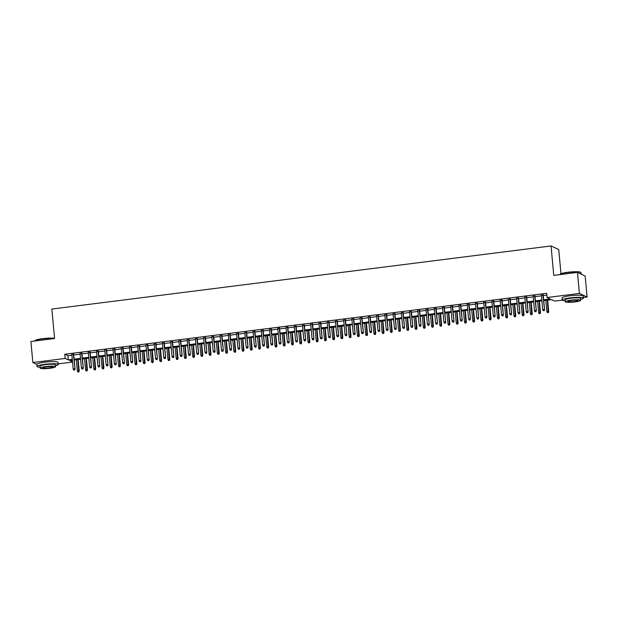 <?xml version="1.0" encoding="UTF-8"?>
<svg xmlns="http://www.w3.org/2000/svg" width="618" height="618" viewBox="0 0 618 618"><rect width="100%" height="100%" fill="white"/><g stroke="black" fill="none" stroke-linecap="round" stroke-linejoin="round"><path stroke-width="0.93" d="M560.974 273.697L558.734 249.533L551.04 245.949L51.85 309.062L54.585 338.51L30.9 341.499L32.854 362.534L65.184 358.448L68.304 359.9L72.283 359.39M551.04 245.949L553.767 275.396L577.451 272.399L585.146 275.983L587.1 297.011L583.338 297.49M562.179 300.163L554.771 301.105L551.65 299.653L543.732 300.649M72.53 362.071L58.2 363.878M73.673 354.315L71.835 354.547M81.908 353.272L80.07 353.504M90.143 352.237L88.312 352.469M98.386 351.194L96.547 351.426M106.62 350.151L104.782 350.383M114.855 349.108L113.024 349.34M123.098 348.065L121.259 348.297M131.333 347.022L129.494 347.254M139.568 345.987L137.737 346.219M147.81 344.944L145.972 345.176M156.045 343.902L154.206 344.133M164.28 342.859L162.449 343.09M172.522 341.816L170.684 342.048M180.757 340.781L178.919 341.012M188.992 339.738L187.161 339.97M197.235 338.695L195.396 338.927M205.47 337.652L203.631 337.884M213.704 336.609L211.874 336.841M221.947 335.566L220.108 335.806M230.182 334.531L228.343 334.763M238.417 333.488L236.586 333.72M246.659 332.445L244.821 332.677M254.894 331.402L253.056 331.634M263.129 330.36L261.298 330.591M271.372 329.324L269.533 329.556M279.606 328.282L277.768 328.513M287.841 327.239L286.01 327.47M296.084 326.196L294.245 326.428M304.319 325.153L302.48 325.385M312.553 324.118L310.723 324.35M320.796 323.075L318.958 323.307M329.031 322.032L327.192 322.264M337.266 320.989L335.435 321.221M345.508 319.946L343.67 320.178M353.743 318.903L351.905 319.143M361.978 317.868L360.147 318.1M370.221 316.825L368.382 317.057M378.455 315.783L376.617 316.014M386.69 314.74L384.859 314.971M394.933 313.697L393.094 313.929M403.168 312.662L401.329 312.893M411.403 311.619L409.572 311.851M419.645 310.576L417.807 310.808M427.88 309.533L426.041 309.765M436.115 308.49L434.284 308.722M444.357 307.455L442.519 307.687M452.592 306.412L450.754 306.644M460.827 305.369L458.996 305.601M469.07 304.326L467.231 304.558M477.305 303.284L475.466 303.515M485.539 302.241L483.709 302.48M493.782 301.205L491.943 301.437M502.017 300.163L500.178 300.394M510.252 299.12L508.421 299.351M518.494 298.077L516.656 298.309M526.729 297.034L524.891 297.266M534.964 295.999L533.133 296.231M543.655 299.8L550.19 298.973L547.069 297.521L546.683 293.311L64.79 354.238L67.91 355.69L71.897 355.188M73.727 354.956L80.131 354.145M81.97 353.913L88.366 353.102M90.205 352.87L96.609 352.059M98.44 351.827L104.844 351.024M106.682 350.792L113.079 349.981M114.917 349.749L121.321 348.938M123.152 348.706L129.556 347.895M131.395 347.664L137.791 346.852M139.629 346.621L146.033 345.817M147.864 345.586L154.268 344.774M156.107 344.543L162.503 343.732M164.342 343.5L170.746 342.689M172.577 342.457L178.981 341.646M180.819 341.414L187.215 340.603M189.054 340.371L195.458 339.568M197.289 339.336L203.693 338.525M205.531 338.293L211.928 337.482M213.766 337.25L220.17 336.439M222.001 336.207L228.405 335.396M230.244 335.165L236.64 334.361M238.478 334.129L244.882 333.318M246.713 333.087L253.117 332.275M254.956 332.044L261.352 331.233M263.191 331.001L269.595 330.19M271.426 329.958L277.83 329.155M279.668 328.915L286.064 328.112M287.903 327.88L294.307 327.069M296.138 326.837L302.542 326.026M304.38 325.794L310.777 324.983M312.615 324.751L319.019 323.94M320.85 323.708L327.254 322.905M329.093 322.673L335.489 321.862M337.328 321.63L343.732 320.819M345.562 320.587L351.966 319.776M353.805 319.545L360.201 318.733M362.04 318.502L368.444 317.698M370.275 317.467L376.679 316.655M378.517 316.424L384.914 315.613M386.752 315.381L393.156 314.57M394.987 314.338L401.391 313.527M403.23 313.295L409.626 312.492M411.464 312.252L417.868 311.449M419.699 311.217L426.103 310.406M427.942 310.174L434.338 309.363M436.177 309.131L442.581 308.32M444.412 308.088L450.816 307.277M452.654 307.046L459.05 306.242M460.889 306.01L467.293 305.199M469.124 304.968L475.528 304.156M477.366 303.925L483.763 303.114M485.601 302.882L492.005 302.071M493.836 301.839L500.24 301.036M502.079 300.804L508.475 299.993M510.313 299.761L516.718 298.95M518.548 298.718L524.952 297.907M526.791 297.675L533.187 296.864M535.026 296.632L541.43 295.829M543.261 295.589L546.853 295.141M543.207 294.956L541.368 295.188M577.451 272.399L579.406 293.434L587.1 297.011M55.381 365.81A10.668 1.483 174.7 0 0 58.262 364.504L58.069 362.403A10.668 1.483 174.7 0 0 44.844 362.179A10.668 1.483 174.7 0 0 36.825 364.373L32.854 362.534M64.79 354.238L65.184 358.448M547.069 297.521L579.406 293.434M74.121 359.158L80.518 358.355M82.356 358.123L88.76 357.312M90.599 357.08L96.995 356.269M98.834 356.038L105.23 355.226M107.068 354.995L113.473 354.184M115.311 353.952L121.707 353.141M123.546 352.909L129.942 352.106M131.781 351.874L138.185 351.063M140.023 350.831L146.42 350.02M148.258 349.788L154.654 348.977M156.493 348.745L162.897 347.934M164.736 347.702L171.132 346.899M172.97 346.667L179.367 345.856M181.205 345.624L187.609 344.813M189.448 344.581L195.844 343.77M197.683 343.538L204.079 342.727M205.918 342.496L212.322 341.692M214.16 341.453L220.556 340.649M222.395 340.418L228.791 339.606M230.63 339.375L237.034 338.564M238.872 338.332L245.269 337.521M247.107 337.289L253.504 336.478M255.342 336.246L261.746 335.443M263.585 335.211L269.981 334.4M271.82 334.168L278.216 333.357M280.054 333.125L286.458 332.314M288.297 332.082L294.693 331.271M296.532 331.039L302.928 330.236M304.767 330.004L311.171 329.193M313.009 328.961L319.406 328.15M321.244 327.919L327.64 327.107M329.479 326.876L335.883 326.065M337.722 325.833L344.118 325.029M345.956 324.79L352.353 323.986M354.191 323.755L360.595 322.944M362.434 322.712L368.83 321.901M370.669 321.669L377.065 320.858M378.904 320.626L385.308 319.815M387.146 319.583L393.542 318.78M395.381 318.548L401.777 317.737M403.616 317.505L410.02 316.694M411.858 316.462L418.255 315.651M420.093 315.419L426.49 314.608M428.328 314.377L434.732 313.573M436.571 313.341L442.967 312.53M444.805 312.299L451.202 311.487M453.04 311.256L459.444 310.445M461.283 310.213L467.679 309.402M469.518 309.17L475.914 308.367M477.753 308.127L484.157 307.324M485.995 307.092L492.391 306.281M494.23 306.049L500.626 305.238M502.465 305.006L508.869 304.195M510.707 303.963L517.104 303.152M518.942 302.92L525.339 302.117M527.177 301.885L533.581 301.074M535.42 300.842L541.816 300.031M72.36 360.248L69.757 360.572L72.515 361.854M541.893 300.881L535.497 301.692M533.658 301.924L527.254 302.735M525.424 302.967L519.02 303.778M517.181 304.01L510.785 304.813M508.946 305.053L502.542 305.856M500.711 306.088L494.307 306.899M492.469 307.131L486.072 307.942M484.234 308.173L477.83 308.985M475.999 309.216L469.595 310.027M467.756 310.259L461.36 311.063M459.522 311.294L453.118 312.105M451.287 312.337L444.883 313.148M443.044 313.38L436.648 314.191M434.809 314.423L428.405 315.234M426.575 315.466L420.17 316.269M418.332 316.501L411.936 317.312M410.097 317.544L403.693 318.355M401.862 318.587L395.458 319.398M393.62 319.63L387.223 320.441M385.385 320.672L378.981 321.476M377.15 321.715L370.746 322.519M368.907 322.75L362.511 323.562M360.673 323.793L354.269 324.604M352.438 324.836L346.034 325.647M344.195 325.879L337.799 326.69M335.96 326.922L329.556 327.725M327.725 327.957L321.321 328.768M319.483 329L313.087 329.811M311.248 330.043L304.844 330.854M303.013 331.086L296.609 331.897M294.771 332.129L288.374 332.932M286.536 333.164L280.132 333.975M278.301 334.207L271.897 335.018M270.058 335.25L263.662 336.061M261.823 336.292L255.419 337.104M253.589 337.335L247.185 338.139M245.346 338.378L238.95 339.182M237.111 339.413L230.707 340.224M228.876 340.456L222.472 341.267M220.634 341.499L214.237 342.31M212.399 342.542L205.995 343.353M204.164 343.585L197.76 344.388M195.921 344.62L189.525 345.431M187.687 345.663L181.283 346.474M179.452 346.706L173.048 347.517M171.209 347.749L164.813 348.56M162.974 348.791L156.57 349.595M154.739 349.834L148.335 350.638M146.497 350.869L140.101 351.681M138.262 351.912L131.858 352.724M130.027 352.955L123.623 353.766M121.785 353.998L115.388 354.809M113.55 355.041L107.146 355.844M105.315 356.076L98.911 356.887M97.072 357.119L90.676 357.93M88.837 358.162L82.433 358.973M80.603 359.205L74.199 360.016M67.91 355.69L68.304 359.9M544.041 310.553L543.214 310.653L544.249 310.645L544.18 309.379L542.704 309.564L541.337 294.879M542.82 294.693L544.558 309.548L543.176 294.647M544.249 310.645L544.558 309.548M542.704 309.564L543.214 310.653M547.378 312.592L548.405 312.584L547.378 312.592L546.86 311.495L548.714 311.487L547.664 300.155M548.197 312.484L547.316 300.201M546.86 311.495L545.833 300.387M548.714 311.487L548.405 312.584M559.885 274.462L560.117 274.191A10.406 1.452 -5.3 0 1 567.857 272.26A10.406 1.452 -5.3 0 1 580.642 272.291L580.912 272.515A10.668 1.483 174.7 0 0 567.818 272.484A10.668 1.483 174.7 0 0 559.885 274.462A10.668 1.483 174.7 0 0 559.8 274.631M581.175 274.129L581.036 272.708A10.668 1.483 174.7 0 0 580.912 272.515M580.518 299.421A10.668 1.483 174.7 0 0 583.4 298.115A10.668 1.483 174.7 0 0 570.175 297.891A10.668 1.483 174.7 0 0 562.156 300.085A10.668 1.483 174.7 0 0 565.231 300.835M583.4 298.115L583.199 296.014A10.668 1.483 174.7 0 0 569.981 295.79A10.668 1.483 174.7 0 0 561.963 297.984L562.156 300.085M565.308 301.746L565.13 299.807A7.679 1.066 -5.3 0 1 570.908 298.231A7.679 1.066 -5.3 0 1 580.426 298.394L580.603 300.325A7.679 1.066 174.7 0 0 571.086 300.163A7.679 1.066 174.7 0 0 565.308 301.746A7.679 1.066 174.7 0 0 574.825 301.908A7.679 1.066 174.7 0 0 580.603 300.325M571.75 300.472A4.952 0.688 174.7 0 0 568.027 301.491A4.952 0.688 174.7 0 0 574.161 301.599A4.952 0.688 174.7 0 0 577.884 300.58A4.952 0.688 174.7 0 0 571.75 300.472M54.538 338.51A10.668 1.483 174.7 0 0 42.688 338.88A10.668 1.483 174.7 0 0 34.755 340.858L34.979 340.58A10.406 1.452 -5.3 0 1 42.727 338.656A10.406 1.452 -5.3 0 1 54.569 338.347M58.262 364.504A10.668 1.483 174.7 0 0 45.044 364.28A10.668 1.483 174.7 0 0 37.026 366.474A10.668 1.483 174.7 0 0 40.093 367.231M40.178 368.135L40 366.204A7.679 1.066 -5.3 0 1 45.771 364.62A7.679 1.066 -5.3 0 1 55.288 364.782L55.465 366.721A7.679 1.066 174.7 0 0 45.948 366.559A7.679 1.066 174.7 0 0 40.178 368.135A7.679 1.066 174.7 0 0 49.695 368.297A7.679 1.066 174.7 0 0 55.465 366.721M46.613 366.868A4.952 0.688 174.7 0 0 42.897 367.888A4.952 0.688 174.7 0 0 49.031 367.988A4.952 0.688 174.7 0 0 52.746 366.968A4.952 0.688 174.7 0 0 46.613 366.868M535.798 311.588L534.979 311.696L536.007 311.688L535.945 310.414L534.462 310.607L533.102 295.922M534.585 295.736L536.324 310.591L534.941 295.69M536.007 311.688L536.324 310.591M534.462 310.607L534.979 311.696M527.563 312.631L526.737 312.739L527.772 312.731L527.71 311.457L526.227 311.642L524.867 296.964M526.351 296.779L528.081 311.634L526.698 296.733M527.772 312.731L528.081 311.634M526.227 311.642L526.737 312.739M519.329 313.674L518.502 313.774L519.537 313.766L519.468 312.499L517.992 312.685L516.625 298.007M518.108 297.822L519.846 312.677L518.463 297.776M519.537 313.766L519.846 312.677M517.992 312.685L518.502 313.774M511.086 314.716L510.267 314.817L511.295 314.809L511.233 313.542L509.75 313.728L508.39 299.05M509.873 298.857L511.611 313.712L510.229 298.818M511.295 314.809L511.611 313.712M509.75 313.728L510.267 314.817M539.135 313.627L540.171 313.62L539.135 313.627L538.626 312.538L540.48 312.53L539.429 301.198M539.962 313.527L539.074 301.236M538.626 312.538L537.59 301.429M540.48 312.53L540.171 313.62M530.901 314.67L531.936 314.662L530.901 314.67L530.383 313.581L532.245 313.565L531.194 302.233M531.727 314.57L530.839 302.279M530.383 313.581L529.356 302.472M532.245 313.565L531.936 314.662M522.666 315.713L523.693 315.705L522.666 315.713L522.148 314.624L524.002 314.608L522.952 303.276M523.485 315.613L522.604 303.322M522.148 314.624L521.121 303.508M524.002 314.608L523.693 315.705M514.423 316.756L515.458 316.748L514.423 316.756L513.913 315.667L515.767 315.651L514.717 304.319M515.25 316.648L514.361 304.365M513.913 315.667L512.878 304.55M515.767 315.651L515.458 316.748M502.851 315.759L502.025 315.86L503.06 315.852L502.998 314.585L501.515 314.771L500.155 300.093M501.638 299.9L503.369 314.755L501.986 299.854M503.06 315.852L503.369 314.755M501.515 314.771L502.025 315.86M506.188 317.799L507.224 317.791L506.188 317.799L505.671 316.71L507.532 316.694L506.482 305.362M507.015 317.691L506.127 305.408M505.671 316.71L504.643 305.593M507.532 316.694L507.224 317.791M494.616 316.795L493.79 316.903L494.825 316.895L494.755 315.62L493.28 315.813L491.913 301.128M493.396 300.943L495.134 315.798L493.751 300.896M494.825 316.895L495.134 315.798M493.28 315.813L493.79 316.903M486.374 317.837L485.555 317.946L486.582 317.938L486.52 316.663L485.037 316.856L483.678 302.171M485.161 301.986L486.899 316.841L485.516 301.939M486.582 317.938L486.899 316.841M485.037 316.856L485.555 317.946M478.139 318.88L477.312 318.988L478.347 318.981L478.286 317.706L476.802 317.891L475.443 303.214M476.926 303.029L478.656 317.884L477.274 302.982M478.347 318.981L478.656 317.884M476.802 317.891L477.312 318.988M469.904 319.923L469.077 320.024L470.113 320.016L470.043 318.749L468.568 318.934L467.2 304.257M468.683 304.071L470.422 318.919L469.039 304.025M470.113 320.016L470.422 318.919M468.568 318.934L469.077 320.024M461.661 320.966L460.843 321.066L461.87 321.059L461.808 319.792L460.325 319.977L458.965 305.3M460.449 305.107L462.187 319.962L460.804 305.068M461.87 321.059L462.187 319.962M460.325 319.977L460.843 321.066M497.954 318.842L498.981 318.834L497.954 318.842L497.436 317.745L499.29 317.737L498.239 306.404M498.772 318.733L497.892 306.443M497.436 317.745L496.409 306.636M499.29 317.737L498.981 318.834M489.711 319.877L490.746 319.869L489.711 319.877L489.201 318.788L491.055 318.772L490.004 307.447M490.537 319.776L489.649 307.486M489.201 318.788L488.166 307.679M491.055 318.772L490.746 319.869M481.476 320.92L482.511 320.912L481.476 320.92L480.959 319.83L482.82 319.815L481.77 308.482M482.303 320.819L481.414 308.529M480.959 319.83L479.931 308.714M482.82 319.815L482.511 320.912M473.241 321.963L474.269 321.955L473.241 321.963L472.724 320.873L474.578 320.858L473.527 309.525M474.06 321.854L473.179 309.572M472.724 320.873L471.696 309.757M474.578 320.858L474.269 321.955M464.999 323.005L466.034 322.998L464.999 323.005L464.489 321.916L466.343 321.901L465.292 310.568M465.825 322.897L464.937 310.615M464.489 321.916L463.454 310.8M466.343 321.901L466.034 322.998M453.427 322.001L452.6 322.109L453.635 322.102L453.573 320.827L452.09 321.02L450.731 306.335M452.214 306.149L453.944 321.005L452.561 306.103M453.635 322.102L453.944 321.005M452.09 321.02L452.6 322.109M456.764 324.048L457.799 324.041L456.764 324.048L456.246 322.951L458.108 322.944L457.057 311.611M457.59 323.94L456.702 311.657M456.246 322.951L455.219 311.843M458.108 322.944L457.799 324.041M445.192 323.044L444.365 323.152L445.4 323.144L445.331 321.87L443.855 322.063L442.488 307.378M443.971 307.192L445.709 322.048L444.327 307.146M445.4 323.144L445.709 322.048M443.855 322.063L444.365 323.152M448.529 325.083L449.556 325.076L448.529 325.083L448.011 323.994L449.873 323.979L448.815 312.654M449.348 324.983L448.467 312.693M448.011 323.994L446.984 312.886M449.873 323.979L449.556 325.076M436.949 324.087L436.13 324.195L437.158 324.187L437.096 322.913L435.613 323.098L434.253 308.421M435.736 308.235L437.474 323.09L436.092 308.189M437.158 324.187L437.474 323.09M435.613 323.098L436.13 324.195M440.286 326.126L441.322 326.119L440.286 326.126L439.777 325.037L441.631 325.022L440.58 313.689M441.113 326.026L440.225 313.735M439.777 325.037L438.741 313.921M441.631 325.022L441.322 326.119M428.714 325.13L427.888 325.23L428.923 325.222L428.861 323.956L427.378 324.141L426.018 309.464M427.501 309.278L429.232 324.126L427.849 309.232M428.923 325.222L429.232 324.126M427.378 324.141L427.888 325.23M432.052 327.169L433.087 327.161L432.052 327.169L431.534 326.08L433.396 326.065L432.345 314.732M432.878 327.069L431.99 314.778M431.534 326.08L430.507 314.964M433.396 326.065L433.087 327.161M420.479 326.173L419.653 326.273L420.688 326.265L420.619 324.998L419.143 325.184L417.776 310.506M419.259 310.313L420.997 325.168L419.614 310.275M420.688 326.265L420.997 325.168M419.143 325.184L419.653 326.273M423.817 328.212L424.844 328.204L423.817 328.212L423.299 327.123L425.161 327.107L424.102 315.775M424.636 328.104L423.755 315.821M423.299 327.123L422.272 316.007M425.161 327.107L424.844 328.204M412.237 327.216L411.418 327.316L412.445 327.308L412.384 326.041L410.9 326.227L409.541 311.542M411.024 311.356L412.762 326.211L411.379 311.31M412.445 327.308L412.762 326.211M410.9 326.227L411.418 327.316M415.574 329.255L416.609 329.247L415.574 329.255L415.064 328.158L416.918 328.15L415.868 316.818M416.401 329.147L415.512 316.864M415.064 328.158L414.029 317.049M416.918 328.15L416.609 329.247M404.002 328.251L403.175 328.359L404.211 328.351L404.149 327.076L402.666 327.27L401.306 312.584M402.789 312.399L404.52 327.254L403.137 312.353M404.211 328.351L404.52 327.254M402.666 327.27L403.175 328.359M395.767 329.294L394.941 329.402L395.976 329.394L395.906 328.119L394.431 328.305L393.063 313.627M394.547 313.442L396.285 328.297L394.902 313.396M395.976 329.394L396.285 328.297M394.431 328.305L394.941 329.402M387.525 330.336L386.706 330.437L387.733 330.437L387.671 329.162L386.188 329.348L384.829 314.67M386.312 314.485L388.05 329.34L386.667 314.438M387.733 330.437L388.05 329.34M386.188 329.348L386.706 330.437M379.29 331.379L378.463 331.48L379.498 331.472L379.437 330.205L377.953 330.391L376.594 315.713M378.077 315.52L379.807 330.375L378.425 315.481M379.498 331.472L379.807 330.375M377.953 330.391L378.463 331.48M371.055 332.422L370.228 332.523L371.264 332.515L371.194 331.248L369.719 331.433L368.351 316.756M369.834 316.563L371.572 331.418L370.19 316.516M371.264 332.515L371.572 331.418M369.719 331.433L370.228 332.523M362.812 333.457L361.993 333.565L363.021 333.558L362.959 332.283L361.476 332.476L360.116 317.791M361.6 317.606L363.338 332.461L361.955 317.559M363.021 333.558L363.338 332.461M361.476 332.476L361.993 333.565M354.577 334.5L353.751 334.608L354.786 334.601L354.724 333.326L353.241 333.519L351.881 318.834M353.365 318.649L355.095 333.504L353.712 318.602M354.786 334.601L355.095 333.504M353.241 333.519L353.751 334.608M346.343 335.543L345.516 335.651L346.551 335.644L346.489 334.369L345.006 334.554L343.639 319.877M345.122 319.691L346.86 334.547L345.477 319.645M346.551 335.644L346.86 334.547M345.006 334.554L345.516 335.651M338.1 336.586L337.281 336.686L338.309 336.679L338.247 335.412L336.764 335.597L335.404 320.92M336.887 320.734L338.625 335.582L337.243 320.688M338.309 336.679L338.625 335.582M336.764 335.597L337.281 336.686M329.865 337.629L329.039 337.729L330.074 337.722L330.012 336.455L328.529 336.64L327.169 321.963M328.652 321.769L330.383 336.625L329 321.731M330.074 337.722L330.383 336.625M328.529 336.64L329.039 337.729M321.63 338.664L320.804 338.772L321.839 338.764L321.777 337.498L320.294 337.683L318.927 322.998M320.41 322.812L322.148 337.667L320.765 322.766M321.839 338.764L322.148 337.667M320.294 337.683L320.804 338.772M313.388 339.707L312.569 339.815L313.596 339.807L313.535 338.533L312.051 338.726L310.692 324.041M312.175 323.855L313.913 338.71L312.53 323.809M313.596 339.807L313.913 338.71M312.051 338.726L312.569 339.815M305.153 340.75L304.326 340.858L305.362 340.85L305.3 339.576L303.817 339.761L302.457 325.083M303.94 324.898L305.671 339.753L304.288 324.852M305.362 340.85L305.671 339.753M303.817 339.761L304.326 340.858M296.918 341.793L296.092 341.893L297.127 341.885L297.065 340.618L295.582 340.804L294.214 326.126M295.698 325.941L297.436 340.796L296.053 325.895M297.127 341.885L297.436 340.796M295.582 340.804L296.092 341.893M288.676 342.835L287.857 342.936L288.884 342.928L288.822 341.661L287.339 341.847L285.979 327.169M287.463 326.976L289.201 341.831L287.818 326.937M288.884 342.928L289.201 341.831M287.339 341.847L287.857 342.936M280.441 343.878L279.614 343.979L280.649 343.971L280.587 342.704L279.104 342.89L277.745 328.204M279.228 328.019L280.958 342.874L279.575 327.973M280.649 343.971L280.958 342.874M279.104 342.89L279.614 343.979M272.206 344.914L271.379 345.022L272.414 345.014L272.353 343.739L270.869 343.932L269.502 329.247M270.985 329.062L272.723 343.917L271.341 329.015M272.414 345.014L272.723 343.917M270.869 343.932L271.379 345.022M263.963 345.956L263.144 346.065L264.172 346.057L264.11 344.782L262.627 344.968L261.267 330.29M262.75 330.105L264.489 344.96L263.106 330.058M264.172 346.057L264.489 344.96M262.627 344.968L263.144 346.065M407.339 330.29L408.374 330.282L407.339 330.29L406.822 329.201L408.683 329.193L407.633 317.861M408.166 330.19L407.277 317.899M406.822 329.201L405.794 318.092M408.683 329.193L408.374 330.282M399.104 331.333L400.132 331.325L399.104 331.333L398.587 330.244L400.449 330.228L399.39 318.896M399.923 331.233L399.043 318.942M398.587 330.244L397.559 319.135M400.449 330.228L400.132 331.325M390.862 332.376L391.897 332.368L390.862 332.376L390.352 331.287L392.206 331.271L391.155 319.939M391.688 332.275L390.8 319.985M390.352 331.287L389.317 320.17M392.206 331.271L391.897 332.368M382.627 333.419L383.662 333.411L382.627 333.419L382.109 332.329L383.971 332.314L382.921 320.981M383.454 333.311L382.565 321.028M382.109 332.329L381.082 321.213M383.971 332.314L383.662 333.411M374.392 334.462L375.42 334.454L374.392 334.462L373.875 333.372L375.736 333.357L374.678 322.024M375.211 334.353L374.33 322.071M373.875 333.372L372.847 322.256M375.736 333.357L375.42 334.454M366.15 335.504L367.185 335.497L366.15 335.504L365.64 334.408L367.494 334.4L366.443 323.067M366.976 335.396L366.088 323.114M365.64 334.408L364.605 323.299M367.494 334.4L367.185 335.497M357.915 336.54L358.95 336.532L357.915 336.54L357.397 335.45L359.259 335.435L358.208 324.11M358.741 336.439L357.853 324.149M357.397 335.45L356.37 324.342M359.259 335.435L358.95 336.532M349.68 337.582L350.707 337.575L349.68 337.582L349.162 336.493L351.024 336.478L349.966 325.145M350.499 337.482L349.618 325.192M349.162 336.493L348.135 325.377M351.024 336.478L350.707 337.575M341.437 338.625L342.472 338.618L341.437 338.625L340.927 337.536L342.781 337.521L341.731 326.188M342.264 338.517L341.375 326.234M340.927 337.536L339.892 326.42M342.781 337.521L342.472 338.618M333.202 339.668L334.238 339.661L333.202 339.668L332.685 338.579L334.547 338.564L333.496 327.231M334.029 339.56L333.141 327.277M332.685 338.579L331.657 327.463M334.547 338.564L334.238 339.661M324.968 340.711L325.995 340.703L324.968 340.711L324.45 339.614L326.312 339.606L325.253 328.274M325.786 340.603L324.906 328.32M324.45 339.614L323.423 328.506M326.312 339.606L325.995 340.703M316.725 341.746L317.76 341.739L316.725 341.746L316.215 340.657L318.069 340.642L317.019 329.317M317.552 341.646L316.663 329.355M316.215 340.657L315.18 329.548M318.069 340.642L317.76 341.739M308.49 342.789L309.525 342.781L308.49 342.789L307.973 341.7L309.834 341.684L308.784 330.352M309.317 342.689L308.428 330.398M307.973 341.7L306.945 330.584M309.834 341.684L309.525 342.781M300.255 343.832L301.283 343.824L300.255 343.832L299.738 342.743L301.599 342.727L300.541 331.395M301.074 343.732L300.194 331.441M299.738 342.743L298.71 331.627M301.599 342.727L301.283 343.824M292.013 344.875L293.048 344.867L292.013 344.875L291.503 343.786L293.357 343.77L292.306 332.438M292.839 344.767L291.951 332.484M291.503 343.786L290.468 332.669M293.357 343.77L293.048 344.867M283.778 345.918L284.813 345.91L283.778 345.918L283.26 344.821L285.122 344.813L284.071 333.481M284.604 345.81L283.716 333.527M283.26 344.821L282.233 333.712M285.122 344.813L284.813 345.91M275.543 346.953L276.57 346.953L275.543 346.953L275.025 345.864L276.887 345.856L275.829 334.523M276.362 346.852L275.481 334.562M275.025 345.864L273.998 334.755M276.887 345.856L276.57 346.953M267.3 347.996L268.336 347.988L267.3 347.996L266.791 346.907L268.645 346.891L267.594 335.559M268.127 347.895L267.239 335.605M266.791 346.907L265.755 335.798M268.645 346.891L268.336 347.988M255.728 346.999L254.902 347.1L255.937 347.1L255.875 345.825L254.392 346.01L253.032 331.333M254.516 331.148L256.246 346.003L254.863 331.101M255.937 347.1L256.246 346.003M254.392 346.01L254.902 347.1M247.494 348.042L246.667 348.143L247.702 348.135L247.64 346.868L246.157 347.053L244.79 332.376M246.273 332.183L248.011 347.038L246.628 332.144M247.702 348.135L248.011 347.038M246.157 347.053L246.667 348.143M239.251 349.085L238.432 349.185L239.46 349.178L239.398 347.911L237.915 348.096L236.555 333.419M238.038 333.226L239.776 348.081L238.394 333.179M239.46 349.178L239.776 348.081M237.915 348.096L238.432 349.185M231.016 350.12L230.19 350.228L231.225 350.221L231.163 348.946L229.68 349.139L228.32 334.454M229.803 334.268L231.534 349.124L230.151 334.222M231.225 350.221L231.534 349.124M229.68 349.139L230.19 350.228M222.781 351.163L221.955 351.271L222.99 351.263L222.928 349.989L221.445 350.182L220.078 335.497M221.561 335.311L223.299 350.167L221.916 335.265M222.99 351.263L223.299 350.167M221.445 350.182L221.955 351.271M214.539 352.206L213.72 352.314L214.747 352.306L214.685 351.032L213.202 351.217L211.843 336.54M213.326 336.354L215.064 351.209L213.681 336.308M214.747 352.306L215.064 351.209M213.202 351.217L213.72 352.314M206.304 353.249L205.477 353.349L206.512 353.341L206.451 352.075L204.967 352.26L203.608 337.582M205.091 337.397L206.821 352.245L205.439 337.351M206.512 353.341L206.821 352.245M204.967 352.26L205.477 353.349M198.069 354.292L197.242 354.392L198.278 354.384L198.216 353.117L196.733 353.303L195.365 338.625M196.848 338.432L198.587 353.287L197.204 338.394M198.278 354.384L198.587 353.287M196.733 353.303L197.242 354.392M189.826 355.327L189.008 355.435L190.035 355.427L189.973 354.16L188.49 354.346L187.13 339.661M188.614 339.475L190.352 354.33L188.969 339.429M190.035 355.427L190.352 354.33M188.49 354.346L189.008 355.435M181.592 356.37L180.765 356.478L181.8 356.47L181.738 355.195L180.255 355.389L178.896 340.703M180.379 340.518L182.109 355.373L180.726 340.472M181.8 356.47L182.109 355.373M180.255 355.389L180.765 356.478M259.066 349.039L260.101 349.031L259.066 349.039L258.548 347.949L260.41 347.934L259.359 336.601M259.892 348.938L259.004 336.648M258.548 347.949L257.521 336.833M260.41 347.934L260.101 349.031M250.831 350.082L251.858 350.074L250.831 350.082L250.313 348.992L252.175 348.977L251.117 337.644M251.65 349.973L250.769 337.691M250.313 348.992L249.286 337.876M252.175 348.977L251.858 350.074M242.588 351.124L243.623 351.117L242.588 351.124L242.078 350.035L243.932 350.02L242.882 338.687M243.415 351.016L242.526 338.734M242.078 350.035L241.043 338.919M243.932 350.02L243.623 351.117M234.353 352.167L235.388 352.16L234.353 352.167L233.836 351.07L235.697 351.063L234.647 339.73M235.18 352.059L234.292 339.776M233.836 351.07L232.808 339.962M235.697 351.063L235.388 352.16M226.118 353.202L227.146 353.195L226.118 353.202L225.601 352.113L227.463 352.098L226.404 340.773M226.937 353.102L226.057 340.812M225.601 352.113L224.573 341.005M227.463 352.098L227.146 353.195M217.876 354.245L218.911 354.238L217.876 354.245L217.366 353.156L219.22 353.141L218.169 341.808M218.702 354.145L217.814 341.854M217.366 353.156L216.331 342.04M219.22 353.141L218.911 354.238M209.641 355.288L210.676 355.28L209.641 355.288L209.123 354.199L210.985 354.184L209.935 342.851M210.468 355.18L209.579 342.897M209.123 354.199L208.096 343.083M210.985 354.184L210.676 355.28M201.406 356.331L202.434 356.323L201.406 356.331L200.889 355.242L202.75 355.226L201.692 343.894M202.225 356.223L201.344 343.94M200.889 355.242L199.861 344.126M202.75 355.226L202.434 356.323M193.164 357.374L194.199 357.366L193.164 357.374L192.654 356.277L194.508 356.269L193.457 344.937M193.99 357.266L193.102 344.983M192.654 356.277L191.619 345.168M194.508 356.269L194.199 357.366M184.929 358.409L185.964 358.401L184.929 358.409L184.411 357.32L186.273 357.312L185.222 345.98M185.755 358.309L184.867 346.018M184.411 357.32L183.384 346.211M186.273 357.312L185.964 358.401M173.357 357.413L172.53 357.521L173.565 357.513L173.503 356.238L172.02 356.424L170.653 341.746M172.136 341.561L173.874 356.416L172.492 341.515M173.565 357.513L173.874 356.416M172.02 356.424L172.53 357.521M176.694 359.452L177.721 359.444L176.694 359.452L176.176 358.363L178.038 358.347L176.98 347.015M177.513 359.352L176.632 347.061M176.176 358.363L175.149 347.246M178.038 358.347L177.721 359.444M165.114 358.455L164.295 358.556L165.323 358.548L165.261 357.281L163.778 357.467L162.418 342.789M163.901 342.604L165.639 357.459L164.257 342.557M165.323 358.548L165.639 357.459M163.778 357.467L164.295 358.556M156.879 359.498L156.053 359.599L157.088 359.591L157.026 358.324L155.543 358.51L154.183 343.832M155.666 343.639L157.397 358.494L156.014 343.6M157.088 359.591L157.397 358.494M155.543 358.51L156.053 359.599M148.644 360.541L147.818 360.642L148.853 360.634L148.791 359.367L147.308 359.552L145.941 344.867M147.424 344.682L149.162 359.537L147.779 344.635M148.853 360.634L149.162 359.537M147.308 359.552L147.818 360.642M140.402 361.576L139.583 361.684L140.61 361.677L140.549 360.402L139.065 360.595L137.706 345.91M139.189 345.725L140.927 360.58L139.544 345.678M140.61 361.677L140.927 360.58M139.065 360.595L139.583 361.684M132.167 362.619L131.34 362.727L132.376 362.72L132.314 361.445L130.831 361.63L129.471 346.953M130.954 346.768L132.685 361.623L131.302 346.721M132.376 362.72L132.685 361.623M130.831 361.63L131.34 362.727M123.932 363.662L123.106 363.763L124.141 363.763L124.079 362.488L122.596 362.673L121.228 347.996M122.712 347.81L124.45 362.666L123.067 347.764M124.141 363.763L124.45 362.666M122.596 362.673L123.106 363.763M115.69 364.705L114.871 364.805L115.898 364.798L115.836 363.531L114.353 363.716L112.994 349.039M114.477 348.846L116.215 363.701L114.832 348.807M115.898 364.798L116.215 363.701M114.353 363.716L114.871 364.805M107.455 365.748L106.628 365.848L107.663 365.841L107.602 364.574L106.118 364.759L104.759 350.082M106.242 349.888L107.972 364.744L106.59 349.85M107.663 365.841L107.972 364.744M106.118 364.759L106.628 365.848M99.22 366.783L98.393 366.891L99.428 366.883L99.367 365.609L97.883 365.802L96.516 351.117M97.999 350.931L99.737 365.786L98.355 350.885M99.428 366.883L99.737 365.786M97.883 365.802L98.393 366.891M90.977 367.826L90.158 367.934L91.186 367.926L91.124 366.652L89.641 366.845L88.281 352.16M89.764 351.974L91.503 366.829L90.12 351.928M91.186 367.926L91.503 366.829M89.641 366.845L90.158 367.934M168.451 360.495L169.487 360.487L168.451 360.495L167.941 359.406L169.796 359.39L168.745 348.058M169.278 360.394L168.39 348.104M167.941 359.406L166.906 348.289M169.796 359.39L169.487 360.487M160.216 361.538L161.252 361.53L160.216 361.538L159.699 360.449L161.561 360.433L160.51 349.1M161.043 361.43L160.155 349.147M159.699 360.449L158.672 349.332M161.561 360.433L161.252 361.53M151.982 362.581L153.009 362.573L151.982 362.581L151.464 361.484L153.326 361.476L152.267 350.143M152.8 362.472L151.92 350.19M151.464 361.484L150.437 350.375M153.326 361.476L153.009 362.573M143.739 363.616L144.774 363.616L143.739 363.616L143.229 362.527L145.083 362.519L144.033 351.186M144.566 363.515L143.677 351.225M143.229 362.527L142.194 351.418M145.083 362.519L144.774 363.616M135.504 364.659L136.539 364.651L135.504 364.659L134.987 363.569L136.848 363.554L135.798 352.221M136.331 364.558L135.442 352.268M134.987 363.569L133.959 352.461M136.848 363.554L136.539 364.651M127.269 365.701L128.297 365.694L127.269 365.701L126.752 364.612L128.614 364.597L127.555 353.264M128.088 365.601L127.208 353.311M126.752 364.612L125.724 353.496M128.614 364.597L128.297 365.694M119.027 366.744L120.062 366.737L119.027 366.744L118.517 365.655L120.371 365.64L119.32 354.307M119.853 366.636L118.965 354.353M118.517 365.655L117.482 354.539M120.371 365.64L120.062 366.737M110.792 367.787L111.827 367.78L110.792 367.787L110.274 366.698L112.136 366.683L111.086 355.35M111.619 367.679L110.73 355.396M110.274 366.698L109.247 355.582M112.136 366.683L111.827 367.78M102.557 368.83L103.585 368.822L102.557 368.83L102.04 367.733L103.901 367.725L102.843 356.393M103.376 368.722L102.495 356.439M102.04 367.733L101.012 356.625M103.901 367.725L103.585 368.822M94.315 369.865L95.35 369.858L94.315 369.865L93.805 368.776L95.659 368.761L94.608 357.436M95.141 369.765L94.253 357.474M93.805 368.776L92.77 357.667M95.659 368.761L95.35 369.858M82.742 368.869L81.916 368.977L82.951 368.969L82.889 367.695L81.406 367.88L80.046 353.202M81.53 353.017L83.26 367.872L81.877 352.971M82.951 368.969L83.26 367.872M81.406 367.88L81.916 368.977M86.08 370.908L87.115 370.9L86.08 370.908L85.562 369.819L87.424 369.803L86.373 358.471M86.906 370.808L86.018 358.517M85.562 369.819L84.535 358.703M87.424 369.803L87.115 370.9M74.508 369.912L73.681 370.012L74.716 370.004L74.654 368.737L73.171 368.923L71.804 354.245M73.287 354.06L75.025 368.907L73.642 354.014M74.716 370.004L75.025 368.907M73.171 368.923L73.681 370.012M77.845 371.951L78.872 371.943L77.845 371.951L77.327 370.862L79.189 370.846L78.131 359.514M78.664 371.851L77.783 359.56M77.327 370.862L76.3 359.746M79.189 370.846L78.872 371.943M37.026 366.474L36.825 364.373"/></g></svg>
